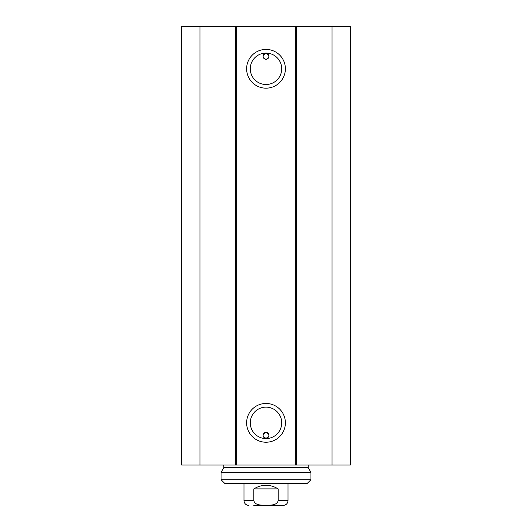<?xml version="1.0" encoding="UTF-8"?>
<svg xmlns="http://www.w3.org/2000/svg" width="532" height="532" viewBox="0 0 532 532"><rect width="100%" height="100%" fill="white"/><g stroke="black" fill="none" stroke-linecap="round" stroke-linejoin="round"><path stroke-width="0.8" d="M199.959 26.6L181.612 26.6L181.612 465.041L350.389 465.041L350.389 26.6L199.959 26.6L199.959 465.041M268.933 56.319A2.933 2.933 0 0 1 265.621 59.232L266.379 59.232C269.824 57.037 269.697 55.089 266 53.386C262.303 55.089 262.176 57.037 265.621 59.232A2.933 2.933 0 0 1 263.074 56.066A2.933 2.933 0 0 1 266.126 53.386A2.933 2.933 0 0 1 268.933 56.319M268.933 435.322A2.933 2.933 0 0 1 266.126 438.255A2.933 2.933 0 0 1 263.074 435.575A2.933 2.933 0 0 1 265.621 432.41C262.176 434.604 262.303 436.553 266 438.255C269.697 436.553 269.824 434.604 266.379 432.41L265.621 432.41A2.933 2.933 0 0 1 268.933 435.322M266.379 59.232L265.621 59.232M281.714 422.847A15.714 15.714 0 0 1 258.14 436.459A15.714 15.714 0 0 1 258.14 409.241A15.714 15.714 0 0 1 281.714 422.847M285.385 422.847A19.385 19.385 0 0 0 256.311 406.062A19.385 19.385 0 0 0 256.311 439.632A19.385 19.385 0 0 0 285.385 422.847M295.353 26.6L295.353 465.041M236.647 26.6L236.647 465.041M285.385 68.794A19.385 19.385 0 0 0 256.311 52.01A19.385 19.385 0 0 0 256.311 85.579A19.385 19.385 0 0 0 285.385 68.794M281.714 68.794A15.714 15.714 0 0 1 258.14 82.4A15.714 15.714 0 0 1 258.14 55.182A15.714 15.714 0 0 1 281.714 68.794M235.683 26.6L235.683 465.041M296.317 26.6L296.317 465.041M332.041 26.6L332.041 465.041M253.831 488.888C261.943 484.04 270.057 484.04 278.17 488.888L278.17 500.632C276.899 505.699 270.15 505.048 266 505.274C261.85 505.048 255.101 505.699 253.831 500.632L253.831 488.888L278.17 488.888M253.804 505.4L283.243 505.4L253.804 505.4M310.947 472.376L221.053 472.376L221.053 479.718L310.947 479.718L310.947 472.376L308.194 467.608L223.806 467.608L221.053 472.376M221.053 479.718L224.723 483.389L307.277 483.389L310.947 479.718M278.17 500.632L288.012 500.632L288.012 483.389M243.988 483.389L243.988 500.632L253.831 500.632M243.988 500.632C244.268 503.525 245.857 505.114 248.757 505.4M288.012 500.632C287.732 503.525 286.143 505.114 283.243 505.4M223.806 465.041L223.806 467.608M308.194 465.041L308.194 467.608"/></g></svg>
